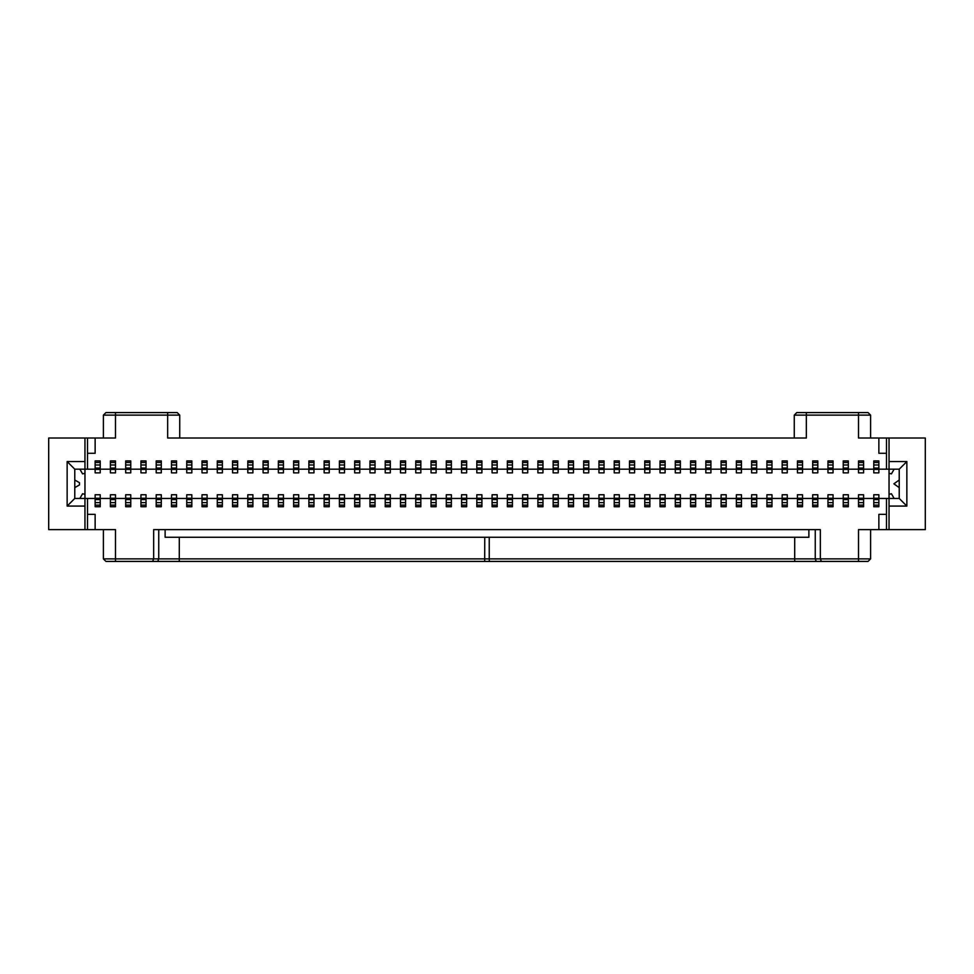 <?xml version="1.0" encoding="UTF-8"?>
<svg xmlns="http://www.w3.org/2000/svg" width="974" height="974" viewBox="0 0 974 974"><rect width="100%" height="100%" fill="white"/><g stroke="black" fill="none" stroke-linecap="round" stroke-linejoin="round"><path stroke-width="1.46" d="M899.221 487.633L893.876 483.822L899.221 479.999M489.301 561.426L105.947 561.426L103.402 558.881L153.661 558.881L153.661 529.625L820.339 529.625L820.339 558.881L821.386 561.426L489.301 561.426L489.24 558.881L794.699 558.881L794.699 537.258L808.883 537.258L808.883 529.625L754.18 529.625M152.614 561.426L153.661 558.881L489.24 558.881L489.24 537.258L794.699 537.258M84.957 461.554L84.957 469.188L74.779 469.188L74.779 498.445L84.957 498.445L84.957 506.078L67.145 506.078L67.145 461.554L84.957 461.554L84.957 438.02L48.7 438.02L48.7 529.625L84.957 529.625L84.957 506.078M95.135 469.188L84.957 469.188L84.957 498.445L95.135 498.445M889.043 473.254L889.043 498.445L899.221 498.445L899.221 469.188L889.043 469.188L889.043 438.02L886.498 438.02L886.498 469.188L889.043 469.188L889.043 473.254L891.417 473.9L894.132 469.188M79.868 498.445L82.583 493.745L84.957 494.378M84.957 473.254L82.583 473.9L79.868 469.188M100.225 498.445L110.403 498.445M115.492 498.445L125.67 498.445M130.76 498.445L140.938 498.445M146.027 498.445L156.205 498.445M161.294 498.445L171.473 498.445M176.562 498.445L186.74 498.445M191.829 498.445L202.008 498.445M207.097 498.445L217.275 498.445M222.364 498.445L232.543 498.445M237.632 498.445L247.81 498.445M252.899 498.445L263.077 498.445M268.167 498.445L278.345 498.445M283.434 498.445L293.612 498.445M298.701 498.445L308.88 498.445M313.969 498.445L324.147 498.445M329.236 498.445L339.415 498.445M344.504 498.445L354.682 498.445M359.771 498.445L369.95 498.445M375.039 498.445L385.217 498.445M390.306 498.445L400.484 498.445M405.574 498.445L415.752 498.445M420.841 498.445L431.019 498.445M436.108 498.445L446.287 498.445M451.376 498.445L461.554 498.445M466.643 498.445L476.822 498.445M481.911 498.445L492.089 498.445M497.178 498.445L507.357 498.445M512.446 498.445L522.624 498.445M527.713 498.445L537.892 498.445M542.981 498.445L553.159 498.445M558.248 498.445L568.426 498.445M573.516 498.445L583.694 498.445M588.783 498.445L598.961 498.445M604.05 498.445L614.229 498.445M619.318 498.445L629.496 498.445M634.585 498.445L644.764 498.445M649.853 498.445L660.031 498.445M665.12 498.445L675.299 498.445M680.388 498.445L690.566 498.445M695.655 498.445L705.833 498.445M710.923 498.445L721.101 498.445M726.19 498.445L736.368 498.445M741.457 498.445L751.636 498.445M756.725 498.445L766.903 498.445M771.992 498.445L782.171 498.445M787.26 498.445L797.438 498.445M802.527 498.445L812.706 498.445M817.795 498.445L827.973 498.445M833.062 498.445L843.24 498.445M848.33 498.445L858.508 498.445M863.597 498.445L873.775 498.445M878.865 498.445L889.043 498.445L889.043 529.625L925.3 529.625L925.3 438.02L889.043 438.02M100.225 469.188L110.403 469.188M115.492 469.188L125.67 469.188M130.76 469.188L140.938 469.188M146.027 469.188L156.205 469.188M161.294 469.188L171.473 469.188M176.562 469.188L186.74 469.188M191.829 469.188L202.008 469.188M207.097 469.188L217.275 469.188M222.364 469.188L232.543 469.188M237.632 469.188L247.81 469.188M252.899 469.188L263.077 469.188M268.167 469.188L278.345 469.188M283.434 469.188L293.612 469.188M298.701 469.188L308.88 469.188M313.969 469.188L324.147 469.188M329.236 469.188L339.415 469.188M344.504 469.188L354.682 469.188M359.771 469.188L369.95 469.188M375.039 469.188L385.217 469.188M390.306 469.188L400.484 469.188M405.574 469.188L415.752 469.188M420.841 469.188L431.019 469.188M436.108 469.188L446.287 469.188M451.376 469.188L461.554 469.188M466.643 469.188L476.822 469.188M481.911 469.188L492.089 469.188M497.178 469.188L507.357 469.188M512.446 469.188L522.624 469.188M527.713 469.188L537.892 469.188M542.981 469.188L553.159 469.188M558.248 469.188L568.426 469.188M573.516 469.188L583.694 469.188M588.783 469.188L598.961 469.188M604.05 469.188L614.229 469.188M619.318 469.188L629.496 469.188M634.585 469.188L644.764 469.188M649.853 469.188L660.031 469.188M665.12 469.188L675.299 469.188M680.388 469.188L690.566 469.188M695.655 469.188L705.833 469.188M710.923 469.188L721.101 469.188M726.19 469.188L736.368 469.188M741.457 469.188L751.636 469.188M756.725 469.188L766.903 469.188M771.992 469.188L782.171 469.188M787.26 469.188L797.438 469.188M802.527 469.188L812.706 469.188M817.795 469.188L827.973 469.188M833.062 469.188L843.24 469.188M848.33 469.188L858.508 469.188M863.597 469.188L873.775 469.188M878.865 469.188L886.498 469.188M87.502 514.357L95.135 514.357L95.135 529.625L84.957 529.625M889.043 529.625L886.498 529.625L886.498 498.445M794.723 561.426L794.699 558.881L858.508 558.881L858.508 529.625L886.498 529.625M95.135 529.625L115.492 529.625L115.492 561.426M219.82 529.625L165.117 529.625L165.117 537.258L489.24 537.258M87.502 469.188L87.502 438.02L84.957 438.02M87.502 438.02L115.492 438.02L115.492 415.119L103.402 415.119L103.402 438.02M103.402 415.119L105.947 412.574L177.195 412.574L179.74 415.119L167.662 415.119L167.662 438.02L806.338 438.02L806.338 415.119L794.26 415.119L794.26 438.02L754.18 438.02M794.26 415.119L796.805 412.574L868.053 412.574L870.598 415.119L858.508 415.119L858.508 438.02L886.498 438.02M219.82 438.02L179.74 438.02L179.74 415.119M889.043 461.554L906.855 461.554L906.855 506.078L889.043 506.078M87.502 529.625L87.502 498.445M74.779 469.188L67.145 461.554M74.779 498.445L67.145 506.078M906.855 461.554L899.221 469.188M906.855 506.078L899.221 498.445M816.297 561.426L815.25 558.881L815.25 529.625M179.277 561.426L179.301 537.258M157.703 561.426L158.75 558.881L158.75 529.625M870.598 558.881L868.053 561.426L858.508 561.426L858.508 558.881L870.598 558.881L870.598 529.625M858.508 561.426L821.386 561.426M167.662 412.574L167.662 415.119L115.492 415.119L115.492 412.574M858.508 412.574L858.508 415.119L806.338 415.119L806.338 412.574M87.502 453.287L95.135 453.287L95.135 438.02M878.865 438.02L878.865 453.287L886.498 453.287M878.865 529.625L878.865 514.357L886.498 514.357M889.043 494.378L891.417 493.745L894.132 498.445M74.779 479.999L79.491 482.714L79.491 484.918L74.779 487.633M756.725 460.921L751.636 460.921L751.636 464.988L756.725 464.988L756.725 460.921L751.636 460.921M751.636 468.044L751.636 472.877L756.725 472.877L756.725 468.044L751.636 468.044L751.636 464.988M756.725 468.044L756.725 464.988M726.19 460.921L721.101 460.921L721.101 464.988L726.19 464.988L726.19 460.921L721.101 460.921M721.101 468.044L721.101 472.877L726.19 472.877L726.19 468.044L721.101 468.044L721.101 464.988M726.19 468.044L726.19 464.988M298.701 460.921L293.612 460.921L293.612 464.988L298.701 464.988L298.701 460.921L293.612 460.921M293.612 468.044L293.612 472.877L298.701 472.877L298.701 468.044L293.612 468.044L293.612 464.988M298.701 468.044L298.701 464.988M812.706 506.724L817.795 506.724L817.795 502.645L812.706 502.645L812.706 506.724M817.795 499.601L817.795 494.755L812.706 494.755L812.706 499.601L817.795 499.601L817.795 502.645M812.706 499.601L812.706 502.645M797.438 506.724L802.527 506.724L802.527 502.645L797.438 502.645L797.438 506.724M802.527 499.601L802.527 494.755L797.438 494.755L797.438 499.601L802.527 499.601L802.527 502.645M797.438 499.601L797.438 502.645M95.135 506.724L100.225 506.724L100.225 502.645L95.135 502.645L95.135 506.724M100.225 499.601L100.225 494.755L95.135 494.755L95.135 499.601L100.225 499.601L100.225 502.645M95.135 499.601L95.135 502.645M512.446 460.921L507.357 460.921L507.357 464.988L512.446 464.988L512.446 460.921M507.357 468.044L507.357 472.877L512.446 472.877L512.446 468.044L507.357 468.044L507.357 464.988M512.446 468.044L512.446 464.988M497.178 460.921L492.089 460.921L492.089 464.988L497.178 464.988L497.178 460.921M492.089 468.044L492.089 472.877L497.178 472.877L497.178 468.044L492.089 468.044L492.089 464.988M497.178 468.044L497.178 464.988M705.833 506.724L710.923 506.724L710.923 502.645L705.833 502.645L705.833 506.724M710.923 499.601L710.923 494.755L705.833 494.755L705.833 499.601L710.923 499.601L710.923 502.645M705.833 499.601L705.833 502.645M293.612 506.724L298.701 506.724L298.701 502.645L293.612 502.645L293.612 506.724M298.701 499.601L298.701 494.755L293.612 494.755L293.612 499.601L298.701 499.601L298.701 502.645M293.612 499.601L293.612 502.645M278.345 506.724L283.434 506.724L283.434 502.645L278.345 502.645L278.345 506.724M283.434 499.601L283.434 494.755L278.345 494.755L278.345 499.601L283.434 499.601L283.434 502.645M278.345 499.601L278.345 502.645M405.574 460.921L400.484 460.921L400.484 464.988L405.574 464.988L405.574 460.921M400.484 468.044L400.484 472.877L405.574 472.877L405.574 468.044L400.484 468.044L400.484 464.988M405.574 468.044L405.574 464.988M359.771 460.921L354.682 460.921L354.682 464.988L359.771 464.988L359.771 460.921M354.682 468.044L354.682 472.877L359.771 472.877L359.771 468.044L354.682 468.044L354.682 464.988M359.771 468.044L359.771 464.988M583.694 506.724L588.783 506.724L588.783 502.645L583.694 502.645L583.694 506.724M588.783 499.601L588.783 494.755L583.694 494.755L583.694 499.601L588.783 499.601L588.783 502.645M583.694 499.601L583.694 502.645M492.089 506.724L497.178 506.724L497.178 502.645L492.089 502.645L492.089 506.724M497.178 499.601L497.178 494.755L492.089 494.755L492.089 499.601L497.178 499.601L497.178 502.645M492.089 499.601L492.089 502.645M476.822 506.724L481.911 506.724L481.911 502.645L476.822 502.645L476.822 506.724M481.911 499.601L481.911 494.755L476.822 494.755L476.822 499.601L481.911 499.601L481.911 502.645M476.822 499.601L476.822 502.645M110.403 506.724L115.492 506.724L115.492 502.645L110.403 502.645L110.403 506.724M115.492 499.601L115.492 494.755L110.403 494.755L110.403 499.601L115.492 499.601L115.492 502.645M110.403 499.601L110.403 502.645M873.775 506.724L878.865 506.724L878.865 502.645L873.775 502.645L873.775 506.724L878.865 506.724M878.865 499.601L878.865 494.755L873.775 494.755L873.775 499.601L878.865 499.601L878.865 502.645M873.775 499.601L873.775 502.645M558.248 460.921L553.159 460.921L553.159 464.988L558.248 464.988L558.248 460.921M553.159 468.044L553.159 472.877L558.248 472.877L558.248 468.044L553.159 468.044L553.159 464.988M558.248 468.044L558.248 464.988M268.167 460.921L263.077 460.921L263.077 464.988L268.167 464.988L268.167 460.921L263.077 460.921M263.077 468.044L263.077 472.877L268.167 472.877L268.167 468.044L263.077 468.044L263.077 464.988M268.167 468.044L268.167 464.988M100.225 460.921L95.135 460.921L95.135 464.988L100.225 464.988L100.225 460.921M95.135 468.044L95.135 472.877L100.225 472.877L100.225 468.044L95.135 468.044L95.135 464.988M100.225 468.044L100.225 464.988M675.299 506.724L680.388 506.724L680.388 502.645L675.299 502.645L675.299 506.724M680.388 499.601L680.388 494.755L675.299 494.755L675.299 499.601L680.388 499.601L680.388 502.645M675.299 499.601L675.299 502.645M771.992 460.921L766.903 460.921L766.903 464.988L771.992 464.988L771.992 460.921L766.903 460.921M766.903 468.044L766.903 472.877L771.992 472.877L771.992 468.044L766.903 468.044L766.903 464.988M771.992 468.044L771.992 464.988M466.643 460.921L461.554 460.921L461.554 464.988L466.643 464.988L466.643 460.921M461.554 468.044L461.554 472.877L466.643 472.877L466.643 468.044L461.554 468.044L461.554 464.988M466.643 468.044L466.643 464.988M451.376 460.921L446.287 460.921L446.287 464.988L451.376 464.988L451.376 460.921M446.287 468.044L446.287 472.877L451.376 472.877L451.376 468.044L446.287 468.044L446.287 464.988M451.376 468.044L451.376 464.988M130.76 460.921L125.67 460.921L125.67 464.988L130.76 464.988L130.76 460.921M125.67 468.044L125.67 472.877L130.76 472.877L130.76 468.044L125.67 468.044L125.67 464.988M130.76 468.044L130.76 464.988M629.496 506.724L634.585 506.724L634.585 502.645L629.496 502.645L629.496 506.724M634.585 499.601L634.585 494.755L629.496 494.755L629.496 499.601L634.585 499.601L634.585 502.645M629.496 499.601L629.496 502.645M461.554 506.724L466.643 506.724L466.643 502.645L461.554 502.645L461.554 506.724M466.643 499.601L466.643 494.755L461.554 494.755L461.554 499.601L466.643 499.601L466.643 502.645M461.554 499.601L461.554 502.645M339.415 506.724L344.504 506.724L344.504 502.645L339.415 502.645L339.415 506.724M344.504 499.601L344.504 494.755L339.415 494.755L339.415 499.601L344.504 499.601L344.504 502.645M339.415 499.601L339.415 502.645M247.81 506.724L252.899 506.724L252.899 502.645L247.81 502.645L247.81 506.724M252.899 499.601L252.899 494.755L247.81 494.755L247.81 499.601L252.899 499.601L252.899 502.645M247.81 499.601L247.81 502.645M649.853 460.921L644.764 460.921L644.764 464.988L649.853 464.988L649.853 460.921M644.764 468.044L644.764 472.877L649.853 472.877L649.853 468.044L644.764 468.044L644.764 464.988M649.853 468.044L649.853 464.988M619.318 460.921L614.229 460.921L614.229 464.988L619.318 464.988L619.318 460.921M614.229 468.044L614.229 472.877L619.318 472.877L619.318 468.044L614.229 468.044L614.229 464.988M619.318 468.044L619.318 464.988M313.969 460.921L308.88 460.921L308.88 464.988L313.969 464.988L313.969 460.921L308.88 460.921M308.88 468.044L308.88 472.877L313.969 472.877L313.969 468.044L308.88 468.044L308.88 464.988M313.969 468.044L313.969 464.988M827.973 506.724L833.062 506.724L833.062 502.645L827.973 502.645L827.973 506.724M833.062 499.601L833.062 494.755L827.973 494.755L827.973 499.601L833.062 499.601L833.062 502.645M827.973 499.601L827.973 502.645M736.368 506.724L741.457 506.724L741.457 502.645L736.368 502.645L736.368 506.724M741.457 499.601L741.457 494.755L736.368 494.755L736.368 499.601L741.457 499.601L741.457 502.645M736.368 499.601L736.368 502.645M721.101 506.724L726.19 506.724L726.19 502.645L721.101 502.645L721.101 506.724M726.19 499.601L726.19 494.755L721.101 494.755L721.101 499.601L726.19 499.601L726.19 502.645M721.101 499.601L721.101 502.645M787.26 460.921L782.171 460.921L782.171 464.988L787.26 464.988L787.26 460.921L782.171 460.921M782.171 468.044L782.171 472.877L787.26 472.877L787.26 468.044L782.171 468.044L782.171 464.988M787.26 468.044L787.26 464.988M604.05 460.921L598.961 460.921L598.961 464.988L604.05 464.988L604.05 460.921M598.961 468.044L598.961 472.877L604.05 472.877L604.05 468.044L598.961 468.044L598.961 464.988M604.05 468.044L604.05 464.988M436.108 460.921L431.019 460.921L431.019 464.988L436.108 464.988L436.108 460.921M431.019 468.044L431.019 472.877L436.108 472.877L436.108 468.044L431.019 468.044L431.019 464.988M436.108 468.044L436.108 464.988M420.841 460.921L415.752 460.921L415.752 464.988L420.841 464.988L420.841 460.921M415.752 468.044L415.752 472.877L420.841 472.877L420.841 468.044L415.752 468.044L415.752 464.988M420.841 468.044L420.841 464.988M222.364 460.921L217.275 460.921L217.275 464.988L222.364 464.988L222.364 460.921M217.275 468.044L217.275 472.877L222.364 472.877L222.364 468.044L217.275 468.044L217.275 464.988M222.364 468.044L222.364 464.988M308.88 506.724L313.969 506.724L313.969 502.645L308.88 502.645L308.88 506.724M313.969 499.601L313.969 494.755L308.88 494.755L308.88 499.601L313.969 499.601L313.969 502.645M308.88 499.601L308.88 502.645M695.655 460.921L690.566 460.921L690.566 464.988L695.655 464.988L695.655 460.921M690.566 468.044L690.566 472.877L695.655 472.877L695.655 468.044L690.566 468.044L690.566 464.988M695.655 468.044L695.655 464.988M665.12 460.921L660.031 460.921L660.031 464.988L665.12 464.988L665.12 460.921M660.031 468.044L660.031 472.877L665.12 472.877L665.12 468.044L660.031 468.044L660.031 464.988M665.12 468.044L665.12 464.988M507.357 506.724L512.446 506.724L512.446 502.645L507.357 502.645L507.357 506.724M512.446 499.601L512.446 494.755L507.357 494.755L507.357 499.601L512.446 499.601L512.446 502.645M507.357 499.601L507.357 502.645M415.752 506.724L420.841 506.724L420.841 502.645L415.752 502.645L415.752 506.724M420.841 499.601L420.841 494.755L415.752 494.755L415.752 499.601L420.841 499.601L420.841 502.645M415.752 499.601L415.752 502.645M217.275 506.724L222.364 506.724L222.364 502.645L217.275 502.645L217.275 506.724M222.364 499.601L222.364 494.755L217.275 494.755L217.275 499.601L222.364 499.601L222.364 502.645M217.275 499.601L217.275 502.645M848.33 460.921L843.24 460.921L843.24 464.988L848.33 464.988L848.33 460.921M843.24 468.044L843.24 472.877L848.33 472.877L848.33 468.044L843.24 468.044L843.24 464.988M848.33 468.044L848.33 464.988M283.434 460.921L278.345 460.921L278.345 464.988L283.434 464.988L283.434 460.921L278.345 460.921M278.345 468.044L278.345 472.877L283.434 472.877L283.434 468.044L278.345 468.044L278.345 464.988M283.434 468.044L283.434 464.988M191.829 460.921L186.74 460.921L186.74 464.988L191.829 464.988L191.829 460.921M186.74 468.044L186.74 472.877L191.829 472.877L191.829 468.044L186.74 468.044L186.74 464.988M191.829 468.044L191.829 464.988M690.566 506.724L695.655 506.724L695.655 502.645L690.566 502.645L690.566 506.724M695.655 499.601L695.655 494.755L690.566 494.755L690.566 499.601L695.655 499.601L695.655 502.645M690.566 499.601L690.566 502.645M598.961 506.724L604.05 506.724L604.05 502.645L598.961 502.645L598.961 506.724M604.05 499.601L604.05 494.755L598.961 494.755L598.961 499.601L604.05 499.601L604.05 502.645M598.961 499.601L598.961 502.645M568.426 506.724L573.516 506.724L573.516 502.645L568.426 502.645L568.426 506.724M573.516 499.601L573.516 494.755L568.426 494.755L568.426 499.601L573.516 499.601L573.516 502.645M568.426 499.601L568.426 502.645M400.484 506.724L405.574 506.724L405.574 502.645L400.484 502.645L400.484 506.724M405.574 499.601L405.574 494.755L400.484 494.755L400.484 499.601L405.574 499.601L405.574 502.645M400.484 499.601L400.484 502.645M390.306 460.921L385.217 460.921L385.217 464.988L390.306 464.988L390.306 460.921M385.217 468.044L385.217 472.877L390.306 472.877L390.306 468.044L385.217 468.044L385.217 464.988M390.306 468.044L390.306 464.988M843.24 506.724L848.33 506.724L848.33 502.645L843.24 502.645L843.24 506.724L848.33 506.724M848.33 499.601L848.33 494.755L843.24 494.755L843.24 499.601L848.33 499.601L848.33 502.645M843.24 499.601L843.24 502.645M553.159 506.724L558.248 506.724L558.248 502.645L553.159 502.645L553.159 506.724M558.248 499.601L558.248 494.755L553.159 494.755L553.159 499.601L558.248 499.601L558.248 502.645M553.159 499.601L553.159 502.645M263.077 506.724L268.167 506.724L268.167 502.645L263.077 502.645L263.077 506.724M268.167 499.601L268.167 494.755L263.077 494.755L263.077 499.601L268.167 499.601L268.167 502.645M263.077 499.601L263.077 502.645M232.543 506.724L237.632 506.724L237.632 502.645L232.543 502.645L232.543 506.724M237.632 499.601L237.632 494.755L232.543 494.755L232.543 499.601L237.632 499.601L237.632 502.645M232.543 499.601L232.543 502.645M156.205 506.724L161.294 506.724L161.294 502.645L156.205 502.645L156.205 506.724M161.294 499.601L161.294 494.755L156.205 494.755L156.205 499.601L161.294 499.601L161.294 502.645M156.205 499.601L156.205 502.645M817.795 460.921L812.706 460.921L812.706 464.988L817.795 464.988L817.795 460.921M812.706 468.044L812.706 472.877L817.795 472.877L817.795 468.044L812.706 468.044L812.706 464.988M817.795 468.044L817.795 464.988M573.516 460.921L568.426 460.921L568.426 464.988L573.516 464.988L573.516 460.921M568.426 468.044L568.426 472.877L573.516 472.877L573.516 468.044L568.426 468.044L568.426 464.988M573.516 468.044L573.516 464.988M542.981 460.921L537.892 460.921L537.892 464.988L542.981 464.988L542.981 460.921M537.892 468.044L537.892 472.877L542.981 472.877L542.981 468.044L537.892 468.044L537.892 464.988M542.981 468.044L542.981 464.988M329.236 460.921L324.147 460.921L324.147 464.988L329.236 464.988L329.236 460.921L324.147 460.921M324.147 468.044L324.147 472.877L329.236 472.877L329.236 468.044L324.147 468.044L324.147 464.988M329.236 468.044L329.236 464.988M237.632 460.921L232.543 460.921L232.543 464.988L237.632 464.988L237.632 460.921M232.543 468.044L232.543 472.877L237.632 472.877L237.632 468.044L232.543 468.044L232.543 464.988M237.632 468.044L237.632 464.988M751.636 506.724L756.725 506.724L756.725 502.645L751.636 502.645L751.636 506.724M756.725 499.601L756.725 494.755L751.636 494.755L751.636 499.601L756.725 499.601L756.725 502.645M751.636 499.601L751.636 502.645M369.95 506.724L375.039 506.724L375.039 502.645L369.95 502.645L369.95 506.724M375.039 499.601L375.039 494.755L369.95 494.755L369.95 499.601L375.039 499.601L375.039 502.645M369.95 499.601L369.95 502.645M171.473 506.724L176.562 506.724L176.562 502.645L171.473 502.645L171.473 506.724M176.562 499.601L176.562 494.755L171.473 494.755L171.473 499.601L176.562 499.601L176.562 502.645M171.473 499.601L171.473 502.645M329.236 506.724L324.147 506.724L329.236 506.724L329.236 502.645L324.147 502.645L324.147 506.724M329.236 499.601L329.236 494.755L324.147 494.755L324.147 499.601L329.236 499.601L329.236 502.645M324.147 499.601L324.147 502.645M446.287 506.724L451.376 506.724L451.376 502.645L446.287 502.645L446.287 506.724M451.376 499.601L451.376 494.755L446.287 494.755L446.287 499.601L451.376 499.601L451.376 502.645M446.287 499.601L446.287 502.645M537.892 506.724L542.981 506.724L542.981 502.645L537.892 502.645L537.892 506.724M542.981 499.601L542.981 494.755L537.892 494.755L537.892 499.601L542.981 499.601L542.981 502.645M537.892 499.601L537.892 502.645M660.031 506.724L665.12 506.724L665.12 502.645L660.031 502.645L660.031 506.724M665.12 499.601L665.12 494.755L660.031 494.755L660.031 499.601L665.12 499.601L665.12 502.645M660.031 499.601L660.031 502.645M161.294 460.921L156.205 460.921L156.205 464.988L161.294 464.988L161.294 460.921M156.205 468.044L156.205 472.877L161.294 472.877L161.294 468.044L156.205 468.044L156.205 464.988M161.294 468.044L161.294 464.988M736.368 460.921L741.457 460.921L736.368 460.921L736.368 464.988L741.457 464.988L741.457 460.921M736.368 468.044L736.368 472.877L741.457 472.877L741.457 468.044L736.368 468.044L736.368 464.988M741.457 468.044L741.457 464.988M186.74 506.724L191.829 506.724L191.829 502.645L186.74 502.645L186.74 506.724M191.829 499.601L191.829 494.755L186.74 494.755L186.74 499.601L191.829 499.601L191.829 502.645M186.74 499.601L186.74 502.645M390.306 506.724L385.217 506.724L390.306 506.724L390.306 502.645L385.217 502.645L385.217 506.724M390.306 499.601L390.306 494.755L385.217 494.755L385.217 499.601L390.306 499.601L390.306 502.645M385.217 499.601L385.217 502.645M176.562 460.921L171.473 460.921L171.473 464.988L176.562 464.988L176.562 460.921M171.473 468.044L171.473 472.877L176.562 472.877L176.562 468.044L171.473 468.044L171.473 464.988M176.562 468.044L176.562 464.988M207.097 460.921L202.008 460.921L202.008 464.988L207.097 464.988L207.097 460.921M202.008 468.044L202.008 472.877L207.097 472.877L207.097 468.044L202.008 468.044L202.008 464.988M207.097 468.044L207.097 464.988M252.899 460.921L247.81 460.921L247.81 464.988L252.899 464.988L252.899 460.921M247.81 468.044L247.81 472.877L252.899 472.877L252.899 468.044L247.81 468.044L247.81 464.988M252.899 468.044L252.899 464.988M634.585 460.921L629.496 460.921L629.496 464.988L634.585 464.988L634.585 460.921M629.496 468.044L629.496 472.877L634.585 472.877L634.585 468.044L629.496 468.044L629.496 464.988M634.585 468.044L634.585 464.988M833.062 460.921L827.973 460.921L827.973 464.988L833.062 464.988L833.062 460.921M827.973 468.044L827.973 472.877L833.062 472.877L833.062 468.044L827.973 468.044L827.973 464.988M833.062 468.044L833.062 464.988M146.027 506.724L140.938 506.724L146.027 506.724L146.027 502.645L140.938 502.645L140.938 506.724M146.027 499.601L146.027 494.755L140.938 494.755L140.938 499.601L146.027 499.601L146.027 502.645M140.938 499.601L140.938 502.645M202.008 506.724L207.097 506.724L207.097 502.645L202.008 502.645L202.008 506.724M207.097 499.601L207.097 494.755L202.008 494.755L202.008 499.601L207.097 499.601L207.097 502.645M202.008 499.601L202.008 502.645M771.992 506.724L766.903 506.724L771.992 506.724L771.992 502.645L766.903 502.645L766.903 506.724M771.992 499.601L771.992 494.755L766.903 494.755L766.903 499.601L771.992 499.601L771.992 502.645M766.903 499.601L766.903 502.645M863.597 506.724L858.508 506.724L863.597 506.724L863.597 502.645L858.508 502.645L858.508 506.724M863.597 499.601L863.597 494.755L858.508 494.755L858.508 499.601L863.597 499.601L863.597 502.645M858.508 499.601L858.508 502.645M339.415 460.921L344.504 460.921L339.415 460.921L339.415 464.988L344.504 464.988L344.504 460.921M339.415 468.044L339.415 472.877L344.504 472.877L344.504 468.044L339.415 468.044L339.415 464.988M344.504 468.044L344.504 464.988M481.911 460.921L476.822 460.921L476.822 464.988L481.911 464.988L481.911 460.921M476.822 468.044L476.822 472.877L481.911 472.877L481.911 468.044L476.822 468.044L476.822 464.988M481.911 468.044L481.911 464.988M680.388 460.921L675.299 460.921L675.299 464.988L680.388 464.988L680.388 460.921M675.299 468.044L675.299 472.877L680.388 472.877L680.388 468.044L675.299 468.044L675.299 464.988M680.388 468.044L680.388 464.988M359.771 506.724L354.682 506.724L359.771 506.724L359.771 502.645L354.682 502.645L354.682 506.724M359.771 499.601L359.771 494.755L354.682 494.755L354.682 499.601L359.771 499.601L359.771 502.645M354.682 499.601L354.682 502.645M614.229 506.724L619.318 506.724L619.318 502.645L614.229 502.645L614.229 506.724M619.318 499.601L619.318 494.755L614.229 494.755L614.229 499.601L619.318 499.601L619.318 502.645M614.229 499.601L614.229 502.645M787.26 506.724L782.171 506.724L787.26 506.724L787.26 502.645L782.171 502.645L782.171 506.724M787.26 499.601L787.26 494.755L782.171 494.755L782.171 499.601L787.26 499.601L787.26 502.645M782.171 499.601L782.171 502.645M115.492 460.921L110.403 460.921L110.403 464.988L115.492 464.988L115.492 460.921M110.403 468.044L110.403 472.877L115.492 472.877L115.492 468.044L110.403 468.044L110.403 464.988M115.492 468.044L115.492 464.988M863.597 460.921L858.508 460.921L858.508 464.988L863.597 464.988L863.597 460.921M858.508 468.044L858.508 472.877L863.597 472.877L863.597 468.044L858.508 468.044L858.508 464.988M863.597 468.044L863.597 464.988M130.76 506.724L125.67 506.724L130.76 506.724L130.76 502.645L125.67 502.645L125.67 506.724M130.76 499.601L130.76 494.755L125.67 494.755L125.67 499.601L130.76 499.601L130.76 502.645M125.67 499.601L125.67 502.645M431.019 506.724L436.108 506.724L436.108 502.645L431.019 502.645L431.019 506.724M436.108 499.601L436.108 494.755L431.019 494.755L431.019 499.601L436.108 499.601L436.108 502.645M431.019 499.601L431.019 502.645M375.039 460.921L369.95 460.921L369.95 464.988L375.039 464.988L375.039 460.921M369.95 468.044L369.95 472.877L375.039 472.877L375.039 468.044L369.95 468.044L369.95 464.988M375.039 468.044L375.039 464.988M588.783 460.921L583.694 460.921L583.694 464.988L588.783 464.988L588.783 460.921M583.694 468.044L583.694 472.877L588.783 472.877L588.783 468.044L583.694 468.044L583.694 464.988M588.783 468.044L588.783 464.988M710.923 460.921L705.833 460.921L705.833 464.988L710.923 464.988L710.923 460.921M705.833 468.044L705.833 472.877L710.923 472.877L710.923 468.044L705.833 468.044L705.833 464.988M710.923 468.044L710.923 464.988M878.865 460.921L873.775 460.921L873.775 464.988L878.865 464.988L878.865 460.921M873.775 468.044L873.775 472.877L878.865 472.877L878.865 468.044L873.775 468.044L873.775 464.988M878.865 468.044L878.865 464.988M522.624 506.724L527.713 506.724L527.713 502.645L522.624 502.645L522.624 506.724M527.713 499.601L527.713 494.755L522.624 494.755L522.624 499.601L527.713 499.601L527.713 502.645M522.624 499.601L522.624 502.645M644.764 506.724L649.853 506.724L649.853 502.645L644.764 502.645L644.764 506.724M649.853 499.601L649.853 494.755L644.764 494.755L644.764 499.601L649.853 499.601L649.853 502.645M644.764 499.601L644.764 502.645M146.027 460.921L140.938 460.921L140.938 464.988L146.027 464.988L146.027 460.921M140.938 468.044L140.938 472.877L146.027 472.877L146.027 468.044L140.938 468.044L140.938 464.988M146.027 468.044L146.027 464.988M527.713 460.921L522.624 460.921L522.624 464.988L527.713 464.988L527.713 460.921M522.624 468.044L522.624 472.877L527.713 472.877L527.713 468.044L522.624 468.044L522.624 464.988M527.713 468.044L527.713 464.988M797.438 460.921L802.527 460.921L797.438 460.921L797.438 464.988L802.527 464.988L802.527 460.921M797.438 468.044L797.438 472.877L802.527 472.877L802.527 468.044L797.438 468.044L797.438 464.988M802.527 468.044L802.527 464.988M484.699 561.426L484.76 537.258M756.725 462.516L751.636 462.516M756.725 469.419L751.636 469.419M726.19 462.516L721.101 462.516M726.19 469.419L721.101 469.419M298.701 462.516L293.612 462.516M298.701 469.419L293.612 469.419M812.706 505.116L817.795 505.116M812.706 498.213L817.795 498.213M797.438 505.116L802.527 505.116M797.438 498.213L802.527 498.213M95.135 505.116L100.225 505.116M95.135 498.213L100.225 498.213M512.446 462.516L507.357 462.516M512.446 469.419L507.357 469.419M497.178 462.516L492.089 462.516M497.178 469.419L492.089 469.419M705.833 505.116L710.923 505.116M705.833 498.213L710.923 498.213M293.612 505.116L298.701 505.116M293.612 498.213L298.701 498.213M278.345 505.116L283.434 505.116M278.345 498.213L283.434 498.213M405.574 462.516L400.484 462.516M405.574 469.419L400.484 469.419M359.771 462.516L354.682 462.516M359.771 469.419L354.682 469.419M583.694 505.116L588.783 505.116M583.694 498.213L588.783 498.213M492.089 505.116L497.178 505.116M492.089 498.213L497.178 498.213M476.822 505.116L481.911 505.116M476.822 498.213L481.911 498.213M110.403 505.116L115.492 505.116M110.403 498.213L115.492 498.213M873.775 505.116L878.865 505.116M873.775 498.213L878.865 498.213M558.248 462.516L553.159 462.516M558.248 469.419L553.159 469.419M268.167 462.516L263.077 462.516M268.167 469.419L263.077 469.419M100.225 462.516L95.135 462.516M100.225 469.419L95.135 469.419M675.299 505.116L680.388 505.116M675.299 498.213L680.388 498.213M771.992 462.516L766.903 462.516M771.992 469.419L766.903 469.419M466.643 462.516L461.554 462.516M466.643 469.419L461.554 469.419M451.376 462.516L446.287 462.516M451.376 469.419L446.287 469.419M130.76 462.516L125.67 462.516M130.76 469.419L125.67 469.419M629.496 505.116L634.585 505.116M629.496 498.213L634.585 498.213M461.554 505.116L466.643 505.116M461.554 498.213L466.643 498.213M339.415 505.116L344.504 505.116M339.415 498.213L344.504 498.213M247.81 505.116L252.899 505.116M247.81 498.213L252.899 498.213M649.853 462.516L644.764 462.516M649.853 469.419L644.764 469.419M619.318 462.516L614.229 462.516M619.318 469.419L614.229 469.419M313.969 462.516L308.88 462.516M313.969 469.419L308.88 469.419M827.973 505.116L833.062 505.116M827.973 498.213L833.062 498.213M736.368 505.116L741.457 505.116M736.368 498.213L741.457 498.213M721.101 505.116L726.19 505.116M721.101 498.213L726.19 498.213M787.26 462.516L782.171 462.516M787.26 469.419L782.171 469.419M604.05 462.516L598.961 462.516M604.05 469.419L598.961 469.419M436.108 462.516L431.019 462.516M436.108 469.419L431.019 469.419M420.841 462.516L415.752 462.516M420.841 469.419L415.752 469.419M222.364 462.516L217.275 462.516M222.364 469.419L217.275 469.419M308.88 505.116L313.969 505.116M308.88 498.213L313.969 498.213M695.655 462.516L690.566 462.516M695.655 469.419L690.566 469.419M665.12 462.516L660.031 462.516M665.12 469.419L660.031 469.419M507.357 505.116L512.446 505.116M507.357 498.213L512.446 498.213M415.752 505.116L420.841 505.116M415.752 498.213L420.841 498.213M217.275 505.116L222.364 505.116M217.275 498.213L222.364 498.213M848.33 462.516L843.24 462.516M848.33 469.419L843.24 469.419M283.434 462.516L278.345 462.516M283.434 469.419L278.345 469.419M191.829 462.516L186.74 462.516M191.829 469.419L186.74 469.419M690.566 505.116L695.655 505.116M690.566 498.213L695.655 498.213M598.961 505.116L604.05 505.116M598.961 498.213L604.05 498.213M568.426 505.116L573.516 505.116M568.426 498.213L573.516 498.213M400.484 505.116L405.574 505.116M400.484 498.213L405.574 498.213M390.306 462.516L385.217 462.516M390.306 469.419L385.217 469.419M843.24 505.116L848.33 505.116M843.24 498.213L848.33 498.213M553.159 505.116L558.248 505.116M553.159 498.213L558.248 498.213M263.077 505.116L268.167 505.116M263.077 498.213L268.167 498.213M232.543 505.116L237.632 505.116M232.543 498.213L237.632 498.213M156.205 505.116L161.294 505.116M156.205 498.213L161.294 498.213M817.795 462.516L812.706 462.516M817.795 469.419L812.706 469.419M573.516 462.516L568.426 462.516M573.516 469.419L568.426 469.419M542.981 462.516L537.892 462.516M542.981 469.419L537.892 469.419M329.236 462.516L324.147 462.516M329.236 469.419L324.147 469.419M237.632 462.516L232.543 462.516M237.632 469.419L232.543 469.419M751.636 505.116L756.725 505.116M751.636 498.213L756.725 498.213M369.95 505.116L375.039 505.116M369.95 498.213L375.039 498.213M171.473 505.116L176.562 505.116M171.473 498.213L176.562 498.213M324.147 505.116L329.236 505.116M324.147 498.213L329.236 498.213M446.287 505.116L451.376 505.116M446.287 498.213L451.376 498.213M537.892 505.116L542.981 505.116M537.892 498.213L542.981 498.213M660.031 505.116L665.12 505.116M660.031 498.213L665.12 498.213M161.294 462.516L156.205 462.516M161.294 469.419L156.205 469.419M741.457 462.516L736.368 462.516M741.457 469.419L736.368 469.419M186.74 505.116L191.829 505.116M186.74 498.213L191.829 498.213M385.217 505.116L390.306 505.116M385.217 498.213L390.306 498.213M176.562 462.516L171.473 462.516M176.562 469.419L171.473 469.419M207.097 462.516L202.008 462.516M207.097 469.419L202.008 469.419M252.899 462.516L247.81 462.516M252.899 469.419L247.81 469.419M634.585 462.516L629.496 462.516M634.585 469.419L629.496 469.419M833.062 462.516L827.973 462.516M833.062 469.419L827.973 469.419M140.938 505.116L146.027 505.116M140.938 498.213L146.027 498.213M202.008 505.116L207.097 505.116M202.008 498.213L207.097 498.213M766.903 505.116L771.992 505.116M766.903 498.213L771.992 498.213M858.508 505.116L863.597 505.116M858.508 498.213L863.597 498.213M344.504 462.516L339.415 462.516M344.504 469.419L339.415 469.419M481.911 462.516L476.822 462.516M481.911 469.419L476.822 469.419M680.388 462.516L675.299 462.516M680.388 469.419L675.299 469.419M354.682 505.116L359.771 505.116M354.682 498.213L359.771 498.213M614.229 505.116L619.318 505.116M614.229 498.213L619.318 498.213M782.171 505.116L787.26 505.116M782.171 498.213L787.26 498.213M115.492 462.516L110.403 462.516M115.492 469.419L110.403 469.419M863.597 462.516L858.508 462.516M863.597 469.419L858.508 469.419M125.67 505.116L130.76 505.116M125.67 498.213L130.76 498.213M431.019 505.116L436.108 505.116M431.019 498.213L436.108 498.213M375.039 462.516L369.95 462.516M375.039 469.419L369.95 469.419M588.783 462.516L583.694 462.516M588.783 469.419L583.694 469.419M710.923 462.516L705.833 462.516M710.923 469.419L705.833 469.419M878.865 462.516L873.775 462.516M878.865 469.419L873.775 469.419M522.624 505.116L527.713 505.116M522.624 498.213L527.713 498.213M644.764 505.116L649.853 505.116M644.764 498.213L649.853 498.213M146.027 462.516L140.938 462.516M146.027 469.419L140.938 469.419M527.713 462.516L522.624 462.516M527.713 469.419L522.624 469.419M802.527 462.516L797.438 462.516M802.527 469.419L797.438 469.419M870.598 415.119L870.598 438.02M103.402 558.881L103.402 529.625"/></g></svg>
